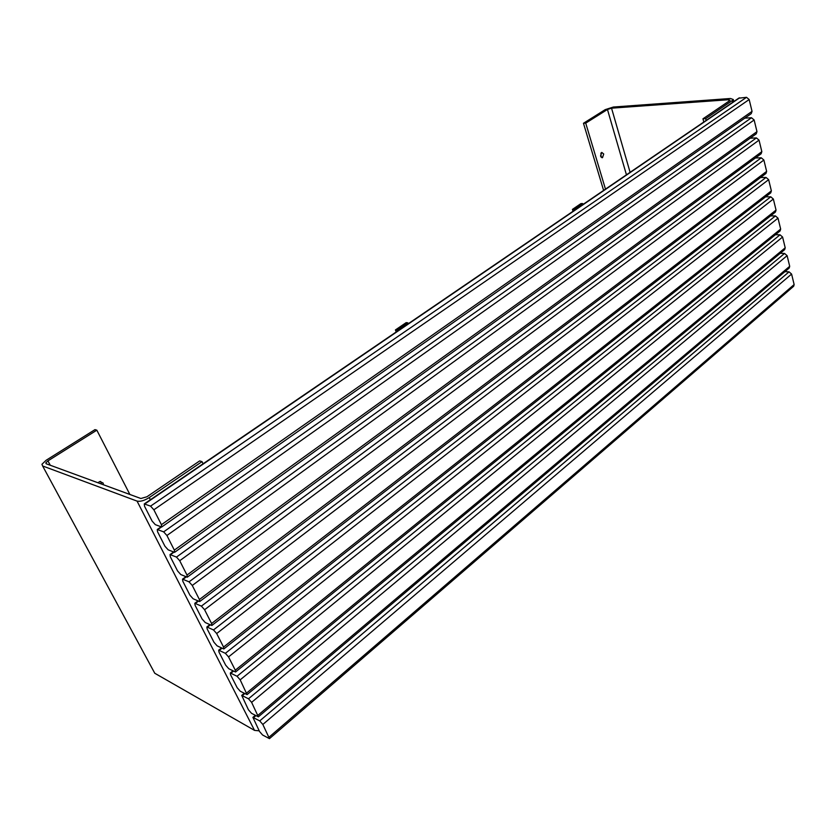 <?xml version="1.0" encoding="UTF-8"?>
<svg xmlns="http://www.w3.org/2000/svg" width="836" height="836" viewBox="0 0 836 836"><rect width="100%" height="100%" fill="white"/><g stroke="black" fill="none" stroke-linecap="round" stroke-linejoin="round"><path stroke-width="1.25" d="M574.426 210.327L574.133 209.408L582.702 203.566L582.985 204.475M582.702 203.566L581.01 203.556L572.441 209.397L574.133 209.408M573.026 211.278L572.441 209.397M702.961 118.816L729.514 100.769L730.047 100.236L728.626 99.724L611.544 108.178L607.458 109.485L585.722 123.132L583.465 123.268L605.201 109.641L613.352 107.029L730.445 98.491L733.287 99.505L732.231 100.571L705.688 118.649L702.961 118.816L703.797 122.014M705.688 118.649L706.138 120.415M585.722 123.132L605.473 189.135M583.465 123.268L603.602 190.399M600.938 153.03L601.074 157.137M600.53 156.092L602.505 157.67L603.728 153.991L601.742 152.413L600.53 156.092M408.177 323.793L407.801 322.811L406.171 322.623L395.418 329.938L396.212 331.965M407.801 322.811L397.048 330.136L395.418 329.938M397.048 330.136L397.434 331.129M137.052 501.098C140.291 501.778 144.356 500.607 149.257 497.577L202.04 461.629L199.668 460.918L146.958 496.751L140.876 498.507L46.168 463.75L45.823 462.893L47.924 460.887L96.83 430.174L94.99 429.62L46.168 460.249L41.946 464.273L42.626 465.976L137.052 501.098L254.541 730.392L259.181 730.821M202.04 461.629L203.075 463.781M153.719 671.318L154.775 673.262L254.541 730.392M103.507 484.796L103.131 483.051L99.923 481.494L97.864 482.727M100.539 481.442L101.668 484.117M96.83 430.174L129.873 494.463M269.464 738.637L262.598 735.011L259.526 731.5L252.911 717.382L259.724 720.904L262.838 724.457L269.464 738.637L793.677 286.246L794.137 284.564L791.587 274.062L789.059 271.846L784.941 271.648M258.366 716.828L251.542 713.327L248.449 709.806L241.719 695.395L248.491 698.792L251.615 702.355L258.366 716.828L789.205 268.042L789.696 266.308L787.115 255.659L784.565 253.454L780.228 253.298M247.059 694.622L240.277 691.247L237.173 687.714L230.569 674.777L230.318 673.001L237.037 676.261L240.183 679.846L247.059 694.622L784.68 249.609L785.203 247.811L782.59 237.027L780.03 234.822L775.432 234.707M235.543 671.998L228.813 668.758L225.689 665.216L218.969 652.049L218.698 650.189L225.375 653.324L228.541 656.908L235.292 670.19L235.543 671.998L780.103 230.935L780.657 229.074L778.002 218.154L775.432 215.939L770.562 215.887M223.808 648.966L217.13 645.862L213.995 642.299L207.14 628.891L206.879 626.958L213.493 629.947L216.681 633.542L223.557 647.074L223.808 648.966L775.453 212.02L776.038 210.097L773.352 199.031L770.771 196.815L765.609 196.836M211.863 625.485L205.228 622.527L202.072 618.964L195.091 605.295L194.819 603.278L201.392 606.121L204.59 609.737L211.592 623.52L211.863 625.485L770.74 192.855L771.367 190.869L768.639 179.656L766.048 177.441L760.561 177.535M199.679 601.565L193.106 598.754L189.929 595.18L182.823 581.25L182.541 579.149L189.051 581.846L192.27 585.461L199.407 599.527L199.679 601.565L765.975 173.439L766.633 171.39L763.874 160.031L761.262 157.805L755.42 157.983M187.379 577.101L761.136 153.772L761.836 151.65L759.036 140.134L756.413 137.919L750.185 138.191M170.314 556.745L170.032 554.561L176.469 557.089L179.719 560.726L186.992 575.053L187.264 577.185L180.754 574.531L177.556 570.936L170.314 556.745M174.734 552.241L756.235 133.833L756.977 131.639L754.135 119.976L751.501 117.751L744.834 118.137M157.555 531.759L157.272 529.491L163.647 531.863L166.907 535.5L174.327 550.119L174.599 552.335L168.161 549.837L164.943 546.232L157.555 531.759M161.839 526.899L751.261 113.633L752.045 111.366L749.171 99.536L746.517 97.321L738.71 98.188M144.555 506.292L144.262 503.93L150.574 506.125L153.855 509.782L161.421 524.684L161.693 527.004L155.318 524.663L152.089 521.047L144.555 506.292M732.231 100.571L732.67 102.316M630.093 172.32L611.544 108.178M607.458 109.485L626.446 174.818M728.626 99.724L728.982 101.125M149.257 497.577L150.365 499.761M50.275 465.255L47.924 460.887M154.775 673.262L42.626 465.976M794.137 284.564L269.223 737.028M791.587 274.062L262.838 724.457M789.059 271.846L259.724 720.904M255.826 715.71L253.684 717.528M789.696 266.308L258.115 715.156M787.115 255.659L251.615 702.355M784.565 253.454L248.491 698.792M244.729 693.64L242.461 695.521M785.203 247.811L246.808 692.877M782.59 237.027L240.183 679.846M780.03 234.822L237.037 676.261M233.443 671.172L231.029 673.116M780.657 229.074L235.292 670.19M778.002 218.154L228.541 656.908M775.432 215.939L225.375 653.324M221.948 648.276L219.398 650.293M776.038 210.097L223.557 647.074M773.352 199.031L216.681 633.542M770.771 196.815L213.493 629.947M210.254 624.952L207.537 627.052M771.367 190.869L211.592 623.52M768.639 179.656L204.59 609.737M766.048 177.441L201.392 606.121M198.351 601.178L195.457 603.362M766.633 171.39L199.407 599.527M763.874 160.031L192.27 585.461M761.262 157.805L189.051 581.846M186.24 576.944L183.147 579.223M761.836 151.65L186.992 575.053M759.036 140.134L179.719 560.726M756.413 137.919L176.469 557.089M173.919 552.23L170.596 554.623M756.977 131.639L174.327 550.119M754.135 119.976L166.907 535.5M751.501 117.751L163.647 531.863M161.4 527.025L157.805 529.543M752.045 111.366L161.421 524.684M749.171 99.536L153.855 509.782M746.517 97.321L150.574 506.125M739.63 97.822L144.764 503.972M733.789 101.543L733.287 99.505M602.505 157.67L601.91 157.69M46.314 463.802L45.823 462.893M255.262 715.397L252.911 717.382M244.185 693.347L241.719 695.395M232.91 670.9L230.318 673.001M221.446 648.025L218.698 650.189M209.773 624.711L206.879 626.958M197.892 600.959L194.819 603.278M185.811 576.746L182.541 579.149M173.501 552.063L170.032 554.561M160.993 526.889L157.272 529.491M738.972 98.011L144.262 503.93"/></g></svg>
